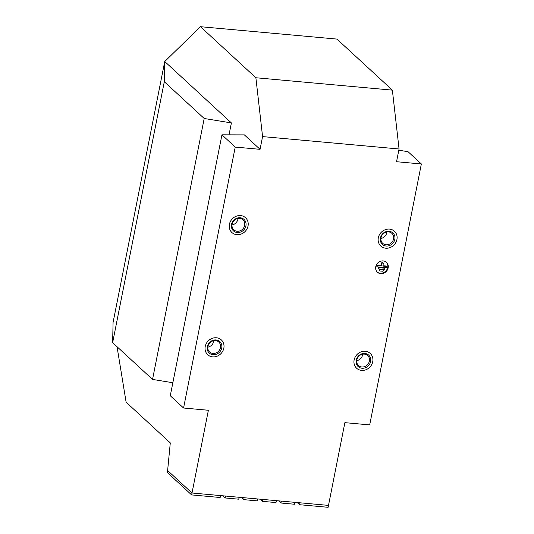 <?xml version="1.0" encoding="UTF-8"?>
<svg xmlns="http://www.w3.org/2000/svg" width="534" height="534" viewBox="0 0 534 534"><rect width="100%" height="100%" fill="white"/><g stroke="black" fill="none" stroke-linecap="round" stroke-linejoin="round"><path stroke-width="0.8" d="M399.065 148.986L396.542 161.715L421.359 163.971L369.695 424.904L344.877 422.654L328.497 505.391L192.006 493.002L208.387 410.266L183.569 408.016L170.273 395.761L221.937 134.822L235.234 147.077L260.051 149.326L262.574 136.597L399.065 148.986L392.37 90.139L255.879 77.75L262.574 136.597M117.039 346.72L126.117 402.195L170.286 442.893L167.623 470.541L192.006 493.002L167.623 470.541L167.242 472.45L191.626 494.911L220.162 497.501L220.542 495.592L192.006 493.002L191.626 494.911M255.879 77.75L200.464 26.7L336.954 39.089L392.37 90.139M235.234 147.077L183.569 408.016M383.218 260.926A6.708 5.994 132.7 0 0 376.403 264.871A6.708 5.994 132.7 0 0 377.411 272.227A6.708 5.994 132.7 0 0 386.362 271.352A6.708 5.994 132.7 0 0 386.503 262.354A6.708 5.994 132.7 0 0 383.218 260.926M240.62 215.589A10.059 8.991 -47.3 0 1 245.84 230.641A10.059 8.991 -47.3 0 1 229.72 229.179A10.059 8.991 -47.3 0 1 240.62 215.589A10.059 8.991 -47.3 0 1 245.84 230.641A10.059 8.991 -47.3 0 1 229.72 229.179A10.059 8.991 -47.3 0 1 240.62 215.589M389.513 229.106A10.059 8.991 -47.3 0 1 394.739 244.158A10.059 8.991 -47.3 0 1 378.619 242.69A10.059 8.991 -47.3 0 1 389.513 229.106A10.059 8.991 -47.3 0 1 394.739 244.158A10.059 8.991 -47.3 0 1 378.619 242.69A10.059 8.991 -47.3 0 1 389.513 229.106M365.323 351.299A10.059 8.991 -47.3 0 1 370.543 366.351A10.059 8.991 -47.3 0 1 354.429 364.889A10.059 8.991 -47.3 0 1 365.323 351.299A10.059 8.991 -47.3 0 1 370.543 366.351A10.059 8.991 -47.3 0 1 354.429 364.889A10.059 8.991 -47.3 0 1 365.323 351.299M216.424 337.782A10.059 8.991 -47.3 0 1 221.643 352.834A10.059 8.991 -47.3 0 1 205.53 351.372A10.059 8.991 -47.3 0 1 216.424 337.782A10.059 8.991 -47.3 0 1 221.643 352.834A10.059 8.991 -47.3 0 1 205.53 351.372A10.059 8.991 -47.3 0 1 216.424 337.782M260.051 149.326L244.378 134.888L221.937 134.822M229.039 134.842L231.396 122.927L164.739 61.517L200.464 26.7M421.359 163.971L408.063 151.716L398.825 150.208M377.198 272.013A6.708 5.994 132.7 0 0 385.922 270.945A6.708 5.994 132.7 0 0 386.276 262.161M152.537 379.42L112.641 342.668L164.305 81.729L204.202 118.488L152.537 379.42L172.849 382.738M231.396 122.927L204.202 118.488M164.305 81.729L164.739 61.517L113.075 322.456L112.641 342.668M383.165 262.982L382.724 262.568A0.667 0.601 132.7 0 0 381.65 263.008L381.269 264.917A0.667 0.601 -47.3 0 1 380.522 265.498L377.418 265.218A0.667 0.601 132.7 0 0 376.844 266.346L377.284 266.753A0.667 0.601 132.7 0 0 377.611 266.893L386.296 267.688A0.667 0.601 132.7 0 0 386.876 266.553A0.667 0.601 132.7 0 0 386.549 266.413L383.445 266.132A0.667 0.601 -47.3 0 1 382.951 265.438L383.332 263.529A0.667 0.601 132.7 0 0 382.531 262.882A0.667 0.601 132.7 0 0 382.09 263.416L381.71 265.325A0.667 0.601 -47.3 0 1 380.969 265.905L377.865 265.625A0.667 0.601 132.7 0 0 377.284 266.753M386.876 266.553L386.436 266.146A0.667 0.601 132.7 0 0 386.109 266.005L383.005 265.725A0.667 0.601 -47.3 0 1 382.958 265.718M384.64 268.295L384.193 267.888A0.667 0.601 132.7 0 0 383.866 267.741L378.906 267.294A0.667 0.601 132.7 0 0 378.326 268.422L378.766 268.829A0.667 0.601 132.7 0 0 379.093 268.976L384.059 269.423A0.667 0.601 132.7 0 0 384.64 268.295A0.667 0.601 132.7 0 0 384.313 268.155L379.347 267.701A0.667 0.601 132.7 0 0 378.766 268.829M383.018 270.091L382.578 269.683A0.667 0.601 132.7 0 0 382.251 269.543L379.767 269.316A0.667 0.601 132.7 0 0 379.187 270.444L379.627 270.851A0.667 0.601 132.7 0 0 379.961 270.998L382.437 271.219A0.667 0.601 132.7 0 0 383.018 270.091A0.667 0.601 132.7 0 0 382.691 269.95L380.208 269.723A0.667 0.601 132.7 0 0 379.627 270.851M245.927 225.789A7.783 6.955 132.7 0 0 236.395 218.413A7.783 6.955 132.7 0 0 233.859 231.209A7.783 6.955 132.7 0 0 245.927 225.789M244.665 225.401A6.775 6.054 132.7 0 0 242.99 219.841A6.775 6.054 132.7 0 0 233.939 220.729A6.775 6.054 132.7 0 0 233.799 229.814A6.775 6.054 132.7 0 0 240.193 230.781A6.775 6.054 132.7 0 0 244.665 225.401M232.023 224.961A6.775 6.054 132.7 0 0 237.904 219.167A6.775 6.054 132.7 0 0 238.004 218.473M221.73 347.988A7.783 6.955 132.7 0 0 212.198 340.605A7.783 6.955 132.7 0 0 209.662 353.401A7.783 6.955 132.7 0 0 221.73 347.988M220.469 347.594A6.775 6.054 132.7 0 0 218.793 342.04A6.775 6.054 132.7 0 0 209.749 342.921A6.775 6.054 132.7 0 0 209.608 352.013A6.775 6.054 132.7 0 0 215.996 352.981A6.775 6.054 132.7 0 0 220.469 347.594M207.826 347.16A6.775 6.054 132.7 0 0 213.707 341.366A6.775 6.054 132.7 0 0 213.807 340.665M394.826 239.305A7.783 6.955 132.7 0 0 385.294 231.93A7.783 6.955 132.7 0 0 382.758 244.719A7.783 6.955 132.7 0 0 394.826 239.305M393.565 238.912A6.775 6.054 132.7 0 0 391.889 233.358A6.775 6.054 132.7 0 0 382.838 234.239A6.775 6.054 132.7 0 0 382.698 243.33A6.775 6.054 132.7 0 0 389.092 244.298A6.775 6.054 132.7 0 0 393.565 238.912M380.922 238.478A6.775 6.054 132.7 0 0 386.803 232.684A6.775 6.054 132.7 0 0 386.903 231.983M370.629 361.498A7.783 6.955 132.7 0 0 361.097 354.122A7.783 6.955 132.7 0 0 358.561 366.918A7.783 6.955 132.7 0 0 370.629 361.498M369.368 361.111A6.775 6.054 132.7 0 0 367.692 355.557A6.775 6.054 132.7 0 0 358.648 356.438A6.775 6.054 132.7 0 0 358.508 365.523A6.775 6.054 132.7 0 0 364.896 366.498A6.775 6.054 132.7 0 0 369.368 361.111M356.725 360.67A6.775 6.054 132.7 0 0 362.606 354.883A6.775 6.054 132.7 0 0 362.706 354.182M262.354 501.333L276.005 502.567L276.378 500.658L262.728 499.423L262.354 501.333L260.011 499.177M280.964 503.021L294.614 504.256L294.995 502.347L281.345 501.112L280.964 503.021L278.628 500.865M299.581 504.71L328.116 507.3L328.497 505.391L299.954 502.801L299.581 504.71L297.238 502.554M225.128 497.955L238.778 499.19L239.152 497.281L225.508 496.046L225.128 497.955L222.785 495.799M243.738 499.644L257.388 500.879L257.768 498.97L244.118 497.735L243.738 499.644L241.401 497.488M184.657 488.49A4.693 1.195 11.2 0 1 183.963 488.036L183.422 487.302M381.65 263.008L382.09 263.416M383.005 265.725L383.445 266.132M386.109 266.005L386.549 266.413M377.418 265.218L377.865 265.625M380.522 265.498L380.969 265.905M381.269 264.917L381.71 265.325M383.866 267.741L384.313 268.155M378.906 267.294L379.347 267.701M382.251 269.543L382.691 269.95M379.767 269.316L380.208 269.723"/></g></svg>
